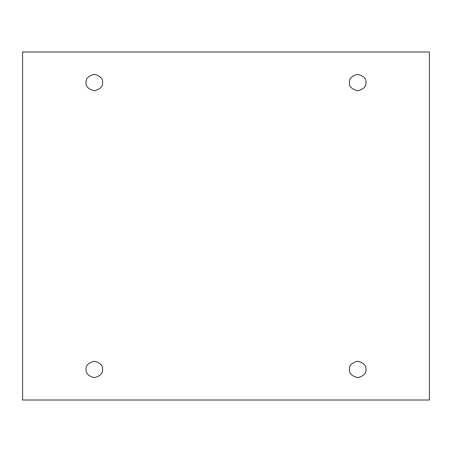 <?xml version="1.0" encoding="UTF-8"?>
<svg xmlns="http://www.w3.org/2000/svg" width="452" height="452" viewBox="0 0 452 452"><rect width="100%" height="100%" fill="white"/><g stroke="black" fill="none" stroke-linecap="round" stroke-linejoin="round"><path stroke-width="0.34" stroke-dasharray="2.26 1.69" d="M102.547 82.563C103.016 86.451 100.276 89.197 94.321 90.79C88.366 89.197 85.62 86.451 86.089 82.563C85.62 86.451 88.366 89.197 94.321 90.79C100.276 89.197 103.016 86.451 102.547 82.563C103.016 78.671 100.276 75.93 94.321 74.331C88.366 75.93 85.62 78.671 86.089 82.563C85.62 78.671 88.366 75.93 94.321 74.331C100.276 75.93 103.016 78.671 102.547 82.563M365.911 82.563C366.38 86.451 363.634 89.197 357.679 90.79C351.724 89.197 348.984 86.451 349.452 82.563C348.984 86.451 351.724 89.197 357.679 90.79C363.634 89.197 366.38 86.451 365.911 82.563C366.38 78.671 363.634 75.93 357.679 74.331C351.724 75.93 348.984 78.671 349.452 82.563C348.984 78.671 351.724 75.93 357.679 74.331C363.634 75.93 366.38 78.671 365.911 82.563M365.911 369.437C366.38 373.329 363.634 376.07 357.679 377.669C351.724 376.07 348.984 373.329 349.452 369.437C348.984 373.329 351.724 376.07 357.679 377.669C363.634 376.07 366.38 373.329 365.911 369.437C366.38 365.549 363.634 362.803 357.679 361.21C351.724 362.803 348.984 365.549 349.452 369.437C348.984 365.549 351.724 362.803 357.679 361.21C363.634 362.803 366.38 365.549 365.911 369.437M102.547 369.437C103.016 373.329 100.276 376.07 94.321 377.669C88.366 376.07 85.62 373.329 86.089 369.437C85.62 373.329 88.366 376.07 94.321 377.669C100.276 376.07 103.016 373.329 102.547 369.437C103.016 365.549 100.276 362.803 94.321 361.21C88.366 362.803 85.62 365.549 86.089 369.437C85.62 365.549 88.366 362.803 94.321 361.21C100.276 362.803 103.016 365.549 102.547 369.437M429.4 51.991L22.6 51.991L22.6 400.009L429.4 400.009L429.4 51.991L429.4 400.009L22.6 400.009L22.6 51.991L429.4 51.991"/><path stroke-width="0.68" d="M86.089 82.563C85.62 86.451 88.366 89.197 94.321 90.79C100.276 89.197 103.016 86.451 102.547 82.563C103.016 86.451 100.276 89.197 94.321 90.79C88.366 89.197 85.62 86.451 86.089 82.563C85.62 78.671 88.366 75.93 94.321 74.331C100.276 75.93 103.016 78.671 102.547 82.563C103.016 78.671 100.276 75.93 94.321 74.331C88.366 75.93 85.62 78.671 86.089 82.563M349.452 82.563C348.984 86.451 351.724 89.197 357.679 90.79C363.634 89.197 366.38 86.451 365.911 82.563C366.38 86.451 363.634 89.197 357.679 90.79C351.724 89.197 348.984 86.451 349.452 82.563C348.984 78.671 351.724 75.93 357.679 74.331C363.634 75.93 366.38 78.671 365.911 82.563C366.38 78.671 363.634 75.93 357.679 74.331C351.724 75.93 348.984 78.671 349.452 82.563M349.452 369.437C348.984 373.329 351.724 376.07 357.679 377.669C363.634 376.07 366.38 373.329 365.911 369.437C366.38 373.329 363.634 376.07 357.679 377.669C351.724 376.07 348.984 373.329 349.452 369.437C348.984 365.549 351.724 362.803 357.679 361.21C363.634 362.803 366.38 365.549 365.911 369.437C366.38 365.549 363.634 362.803 357.679 361.21C351.724 362.803 348.984 365.549 349.452 369.437M86.089 369.437C85.62 373.329 88.366 376.07 94.321 377.669C100.276 376.07 103.016 373.329 102.547 369.437C103.016 373.329 100.276 376.07 94.321 377.669C88.366 376.07 85.62 373.329 86.089 369.437C85.62 365.549 88.366 362.803 94.321 361.21C100.276 362.803 103.016 365.549 102.547 369.437C103.016 365.549 100.276 362.803 94.321 361.21C88.366 362.803 85.62 365.549 86.089 369.437M22.6 51.991L429.4 51.991L429.4 400.009L22.6 400.009L22.6 51.991L22.6 400.009L429.4 400.009L429.4 51.991L22.6 51.991"/></g></svg>
